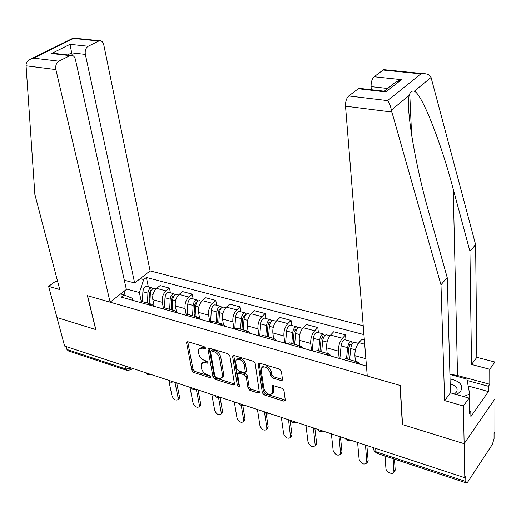<?xml version="1.0" encoding="UTF-8"?>
<svg xmlns="http://www.w3.org/2000/svg" width="521" height="521" viewBox="0 0 521 521"><rect width="100%" height="100%" fill="white"/><g stroke="black" fill="none" stroke-linecap="round" stroke-linejoin="round"><path stroke-width="0.78" d="M205.404 348.015L204.121 346.582L187.814 341.711L186.733 341.952L186.596 342.818L191.891 370.47L193.669 372.45L209.722 377.562L210.53 377.373L210.601 376.839L209.338 375.433L207.241 374.768C204.232 373.537 202.311 371.401 201.477 368.354L201.047 366.055L201.425 363.489L205.033 362.655L207.944 363.117L208.029 362.557L206.752 361.138L204.636 360.486C201.614 359.275 199.673 357.119 198.82 354.013L198.39 351.682L198.807 348.992L202.389 348.152L204.519 348.79L205.313 348.601L205.404 348.015M281.008 380.538L282.408 380.115L282.493 379.444L281.386 371.232L279.451 369.089L259.51 363.13L258.188 363.508L262.337 392.821L264.212 394.898L283.802 401.137L285.202 400.727L285.274 400.102L283.971 390.437L282.063 388.314L273.558 385.677L272.196 386.068L272.568 393.29C269.233 395.491 266.355 393.974 263.926 388.738L261.151 369.91L261.418 367.956C264.824 365.801 267.722 367.351 270.106 372.619L270.555 375.804L272.463 377.927L281.008 380.538L282.493 379.464M464.81 477.737L64.604 346.055L56.965 317.543L95.864 329.598L87.535 295.694L400.011 385.416L402.362 424.55L464.139 443.684L464.81 477.737L465.735 476.35L465.833 481.508L466.601 483.052L467.715 482.042L492.397 444.38L494.071 438.578L494.071 433.511L494.904 432.248L494.924 398.878L464.139 443.684L494.924 398.878L494.95 362.03L489.753 369.278L471.538 364.472L476.839 357.347L494.95 362.03M229.833 355.778L227.964 353.707L209.299 348.126L208.146 348.406L208.022 349.246L213.011 377.171L214.821 379.184L233.187 385.032L234.411 384.719L234.509 383.99L229.833 355.778M233.994 355.504L253.278 361.268L255.179 363.378L259.393 392.593L258.084 392.951L249.911 390.353L248.055 388.288L246.264 376.904L244.395 374.827L239.002 373.16L237.758 373.485L237.654 374.228L239.51 386.543C238.67 387.044 237.954 386.641 237.355 385.332L232.64 356.625L232.757 355.83L233.994 355.504M363.209 325.768L150.107 270.887L103.79 44.891C103.021 41.908 101.549 40.508 99.368 40.703L88.186 46.258C85.757 47.906 84.806 50.615 85.34 54.399L71.677 52.862L70.009 44.318L88.186 46.258M126.883 370.359L68.446 350.972L66.935 349.48L126.069 369.057L131.123 367.943M66.16 346.569L66.935 349.48M143.529 301.952L141.875 301.49L139.498 302.232M163.425 308.015L162.278 302.323C161.725 297.732 162.988 293.922 166.056 290.9L156.606 288.367C153.526 291.356 152.269 295.14 152.842 299.712L154.047 305.54M156.606 288.367L160.051 285.593L169.488 288.1L170.413 292.828M149.006 304.902L151.377 304.153L154.633 306.485M166.056 290.9L169.488 288.1M166.16 308.295L164.532 307.839L162.181 308.608M193.161 298.95L192.288 294.163L182.552 291.571L179.146 294.417C176.085 297.471 174.822 301.314 175.349 305.944L176.404 311.376M171.995 311.369L174.333 310.588L177.524 312.926M186.244 314.821L185.085 308.64C184.577 303.99 185.847 300.116 188.889 297.029L192.288 294.163M189.514 314.84L187.918 314.391L185.6 315.198M216.625 305.26L215.805 300.415L205.762 297.745L202.389 300.656C199.361 303.782 198.084 307.69 198.566 312.379L199.51 317.608M195.733 318.051L198.039 317.23L201.145 319.568M209.807 321.978L208.615 315.159C208.153 310.444 209.429 306.511 212.444 303.352L215.805 300.415M213.623 321.6L212.06 321.164L209.781 321.998M240.839 311.773L240.083 306.869L229.715 304.114L226.381 307.097C223.385 310.295 222.102 314.267 222.532 319.015L223.398 324.212M220.246 324.941L222.513 324.095L225.547 326.433M234.014 328.816L232.9 321.887C232.49 317.113 233.779 313.114 236.762 309.884L240.083 306.869M238.533 328.582L237.003 328.152L234.763 329.025L235.59 317.061C236.072 313.74 237.276 311.832 239.211 311.337L239.999 311.545M265.847 318.5L265.15 313.538L254.45 310.685L251.155 313.746C248.191 317.015 246.895 321.06 247.273 325.866L248.081 331.187M245.58 332.072L247.807 331.18L250.751 333.525M259.009 335.85L257.986 328.836C257.635 323.997 258.93 319.927 261.881 316.625L265.15 313.538M264.277 335.798L262.786 335.381L260.591 336.292M291.682 325.449L291.057 320.422L279.992 317.478L276.749 320.617C273.825 323.964 272.522 328.074 272.841 332.945L273.59 338.409M271.78 339.438L273.961 338.513L276.807 340.851M284.837 343.111L283.912 336.012C283.619 331.115 284.922 326.973 287.833 323.593L291.057 320.422M290.9 343.261L289.455 342.857L287.305 343.808M318.383 332.626L317.83 327.54L306.394 324.498L303.202 327.716C300.317 331.148 299.008 335.329 299.269 340.265L299.94 345.794M298.885 347.064L301.014 346.1L303.756 348.438M311.538 350.626L310.718 343.437C310.483 338.474 311.799 334.261 314.664 330.796L317.83 327.54M318.448 350.985L317.048 350.594L314.951 351.584M346.003 340.057L345.527 334.905L333.694 331.76L330.568 335.062C327.729 338.578 326.406 342.838 326.602 347.839L327.188 353.433M326.941 354.957L329.018 353.948L331.649 356.279M339.158 358.396L338.455 351.121C338.285 346.087 339.607 341.796 342.427 338.246L345.527 334.905M346.973 358.982L345.625 358.604L343.586 359.64M364.348 339.907L361.945 339.269L358.878 342.662C356.097 346.27 354.762 350.607 354.892 355.674L355.387 361.34M356.006 363.13L358.025 362.075L360.532 364.407M366.458 366.074L121.347 297.126L124.148 294.925L132.21 298.227L132.666 300.311M141.308 301.529L139.381 292.522L126.251 288.914M125.073 295.303L124.154 291.187M140.214 278.618L143.711 279.543L139.381 292.522M363.925 334.606L146.381 277.446L143.711 279.543M124.148 294.925L120.631 293.942M148.348 286.895L146.381 277.446M205.274 347.611L203.548 347.097L199.569 348.295M202.194 362.779L206.173 361.587L207.866 362.108M187.742 341.691L193.024 369.415L194.802 371.395L210.419 376.344M209.155 348.093L214.138 376.09L215.941 378.103L234.509 383.977M211.409 350.861L210.601 351.056L210.51 351.636L214.867 376.175L216.137 377.588L220.051 378.539L222.161 377.367L222.5 374.951L219.595 358.109C218.755 354.957 216.788 352.763 213.682 351.538L211.409 350.861L212.561 349.793L210.777 350.887M222.441 377.1L223.281 376.279L223.62 373.863L222.5 374.951M212.561 349.793L214.828 350.47C217.934 351.688 219.901 353.876 220.735 357.035L223.62 373.863M238.051 373.199L240.122 372.053L245.515 373.72L247.377 375.791L249.162 387.168L251.011 389.226L259.471 391.89M233.766 355.452L238.468 384.224L239.497 385.547M244.375 364.908C242.102 359.835 239.315 358.266 236.013 360.2L235.707 362.284L236.788 368.888L238.644 370.959L244.049 372.619L245.313 372.281L244.375 364.908L245.495 363.801C243.229 358.735 240.448 357.165 237.146 359.106L236.801 359.438M246.127 371.473L246.537 370.431L245.417 371.538M245.495 363.801L246.537 370.431M262.317 367.051L262.532 366.836C265.944 364.674 268.836 366.224 271.213 371.486L271.662 374.664L273.571 376.787L282.108 379.386M272.763 393.095L273.662 392.144L273.883 390.379L272.789 391.525M272.112 386.745L273.206 385.599L273.883 390.379M259.197 363.065L263.437 391.688L265.3 393.759L285.267 400.056M149.866 303.73L150.309 293.753C150.725 290.607 151.95 288.829 153.995 288.419L154.854 288.647M149.905 302.844L149.156 299.249M168.947 381.138L172.021 395.947C173.675 399.516 175.649 400.747 177.935 399.653L178.162 398.031L174.971 382.368M148.967 303.476L149.449 292.646L151.474 290.132M147.482 303.059L147.918 293.095C148.329 289.956 149.56 288.185 151.604 287.774L153.115 288.621M142.454 301.652L142.878 291.721C143.282 288.588 144.512 286.824 146.564 286.42L147.423 286.648M176.691 382.935L179.498 396.768L178.892 398.747M172.138 309.969L172.653 299.855C173.083 296.67 174.307 294.853 176.326 294.424L177.16 294.645M172.021 309.936L171.311 306.322M189.989 387.311L193.057 403.078C194.769 406.751 196.801 407.989 199.165 406.784L199.38 405.221L196.358 389.408M171.142 309.689L171.696 298.709L173.46 296.11L173.819 296.195M169.677 309.285L170.185 299.184C170.614 296 171.839 294.189 173.858 293.759L175.382 294.671M164.493 307.839L164.988 297.758C165.411 294.586 166.635 292.789 168.661 292.359L169.507 292.587M198.052 389.962L200.702 403.931L200.064 405.911M195.108 316.41L195.694 306.153C196.143 302.916 197.361 301.073 199.348 300.61L200.168 300.832M194.613 316.273L194.144 313.701M211.819 394.495L214.711 410.418C216.475 414.208 218.579 415.439 221.021 414.123L221.217 412.625L218.553 397.608M194.007 316.104L194.639 304.967L196.391 302.317L196.847 302.46M192.575 315.7L193.148 305.456C193.591 302.226 194.815 300.383 196.801 299.927L198.345 300.917M187.208 314.476L187.781 303.99C188.224 300.773 189.449 298.937 191.441 298.487L192.275 298.709M220.031 397.197L222.526 411.303L221.855 413.277M26.07 65.809L26.102 64.337C26.402 62.097 28.043 60.286 31.026 58.906L33.578 58.15L58.847 61.185C56.275 62.911 55.285 65.711 55.884 69.58L26.07 65.809L34.868 194.463L59.752 289.546L48.603 286.335L56.965 317.543L95.734 329.552L87.398 295.654L110.107 302.173L55.884 69.58M48.603 286.335L55.832 281.125L57.681 281.646M150.107 270.887L134.646 282.981L85.34 54.399M110.107 302.173L126.369 289.455L75.428 59.505C74.601 56.489 73.038 55.083 70.745 55.278L58.847 61.185M124.324 280.207L134.646 282.981M72.237 55.363L71.677 52.862L67.606 54.92M69.814 55.604L51.553 53.507L57.017 53.709M98.541 40.99L73.52 38.437L73.546 38.072M471.538 364.472L469.935 251.272L475.627 244.688L431.049 77.447C429.838 74.874 427.122 73.604 422.909 73.63L420.857 73.884L383.078 70.029L385.091 69.781M469.935 251.272L453.218 189.116C441.463 143.822 421.938 93.734 414.299 91.221C412.352 90.654 410.835 91.507 409.74 93.787L409.239 95.389C405.384 106.981 415.804 167.593 429.252 213.747L447.213 277.556L450.437 392.834L469.056 398.103L469.304 413.342L470.808 411.212L470.886 416.572L488.398 391.584L488.379 386.282L467.148 380.48M475.627 244.688L476.839 357.347M348.764 95.962L387.624 100.625C389.363 102.787 390.6 105.952 391.343 110.107L440.974 284.772L444.66 400.59L463.39 405.996L464.139 443.684L402.557 424.608L400.213 385.475L367.259 376.012L345.521 106.199C345.397 101.575 346.478 98.163 348.764 95.962L358.305 88.752L359.093 88.323L360.591 88.498M463.39 405.996L469.056 398.103M449.916 374.241L457.536 375.504L489.792 384.283L489.753 369.278M489.792 384.283L488.379 386.282M444.66 400.59L450.437 392.834M440.974 284.772L447.213 277.556M387.774 88.498L371.076 86.616C371.011 82.11 372.046 78.827 374.176 76.75L383.078 70.029M371.076 86.616L371.284 89.723M469.258 410.763L470.808 411.212M488.398 391.584L468.177 385.989M384.016 91.182L385.918 91.924L358.305 88.752M374.176 76.75L401.444 79.661L395.784 81.96L384.322 91.214M456.676 394.599L460.603 391.421C463.495 385.221 459.978 381.059 450.046 378.943M454.52 393.987L456.683 391.812C458.102 388.067 455.934 385.436 450.183 383.899M449.923 374.475L466.888 379.099L469.668 393.967L469.779 401.053L469.108 401.346M469.668 393.967L463.67 396.579M218.813 323.053L219.471 312.652C219.94 309.37 221.151 307.488 223.105 307.006L223.906 307.221M217.915 322.805L217.68 321.424M234.307 401.893L237.003 417.972C238.833 421.88 241.008 423.111 243.522 421.671L243.704 420.245L241.275 405.429M217.596 322.714L218.312 311.421L220.057 308.719L220.604 308.953M216.189 322.323L216.84 311.936C217.309 308.653 218.52 306.778 220.481 306.296L222.031 307.37M210.627 321.509L211.311 310.425C211.767 307.156 212.985 305.286 214.945 304.811L215.759 305.026M242.845 405.683L244.994 418.891L244.29 420.864M243.281 329.91L244.017 319.36C244.505 316.026 245.71 314.104 247.625 313.596L248.413 313.811M245.111 315.687L244.479 315.329L242.747 318.09L241.946 329.513M257.465 409.513L259.966 425.755C261.868 429.792 264.114 431.017 266.7 429.434L266.863 428.099L264.44 411.85M240.572 329.155L241.308 318.624C241.79 315.29 242.994 313.375 244.916 312.867L246.479 314.052M266.198 413.609L268.139 426.712L267.397 428.679M268.549 336.996L269.377 326.296C269.885 322.909 271.076 320.949 272.958 320.408L273.727 320.617M281.347 417.373L283.626 433.778C285.606 437.946 287.924 439.164 290.594 437.438L288.53 419.737M267.097 336.592L267.983 324.974L269.709 322.154L270.412 322.681M265.756 336.214L266.57 325.527C267.078 322.147 268.276 320.194 270.158 319.66L271.721 320.969M259.758 336.058L260.669 323.912C261.171 320.545 262.369 318.598 264.258 318.07L265.033 318.279M290.054 420.239L291.994 434.768L291.213 436.735M294.665 344.316L295.583 333.46C296.117 330.021 297.296 328.015 299.132 327.449L299.875 327.65M305.97 425.475L308.015 442.042C310.08 446.354 312.483 447.565 315.225 445.676L313.375 427.91M293.076 343.873L294.065 332.085L295.772 329.213L296.534 329.969M291.78 343.508L292.685 332.665C293.212 329.233 294.398 327.234 296.241 326.674L297.797 328.145M285.573 343.319L286.583 330.998C287.104 327.579 288.289 325.586 290.145 325.032L290.894 325.234M314.86 428.399L316.586 443.078L315.772 445.032M321.672 351.89L322.681 340.864C323.241 337.367 324.407 335.329 326.198 334.729L326.921 334.925M319.94 351.401L321.034 339.438L322.727 336.501L323.521 337.595M331.376 433.83L333.166 450.567C335.329 455.028 337.816 456.227 340.636 454.162L339.021 436.351M318.683 351.05L319.686 340.044C320.239 336.559 321.411 334.515 323.202 333.922L324.752 335.602M312.255 350.828L313.375 338.318C313.922 334.847 315.094 332.815 316.898 332.229L317.628 332.424M340.447 436.819L341.952 451.642L341.099 453.596M321.848 337.139L323.534 337.562M349.611 359.718L350.724 348.529C351.304 344.98 352.463 342.89 354.195 342.258L354.892 342.447M347.728 359.19L348.933 347.051L350.607 344.049L351.577 345.202M357.595 442.459L359.125 459.372C361.392 463.983 363.971 465.162 366.856 462.922L365.495 445.058M346.517 358.852L347.624 347.676C348.197 344.134 349.357 342.05 351.102 341.424L352.619 343.372M339.855 358.591L341.092 345.892C341.659 342.362 342.825 340.291 344.576 339.672L345.28 339.861M366.869 445.514L368.132 460.486L367.24 462.427M349.747 344.707L351.349 345.136L351.87 344.57M385.019 455.986L385.931 468.451C385.996 472.208 393.29 475.413 393.935 471.948L393.153 458.682M394.462 459.118L395.165 469.616L394.234 471.544M131.071 367.924L130.589 369.877M342.427 338.246L330.568 335.062M314.664 330.796L303.202 327.716M287.833 323.593L276.749 320.617M261.881 316.625L251.155 313.746M236.762 309.884L226.381 307.097M212.444 303.352L202.389 300.656M188.889 297.029L179.146 294.417M364.7 344.225L358.878 342.662M365.866 358.708L354.892 355.674M338.455 351.121L326.602 347.839M310.718 343.437L299.269 340.265M283.912 336.012L272.841 332.945M257.986 328.836L247.273 325.866M232.9 321.887L222.532 319.015M208.615 315.159L198.566 312.379M185.085 308.64L175.349 305.944M162.278 302.323L152.842 299.712M146.316 372.938L147.86 373.446M168.557 380.258L170.152 380.786M191.5 387.806L193.141 388.347M215.173 395.595L216.866 396.155M239.608 403.638L241.36 404.218M264.85 411.942L266.661 412.541M290.939 420.525L292.809 421.144M317.914 429.402L319.848 430.04M345.82 438.584L347.826 439.249M125.372 366.048L126.069 369.057L127.502 370.568L130.849 369.643L132.341 368.347M375.661 448.405L375.928 451.753L465.833 481.508M373.785 447.786L373.844 448.49C373.362 449.929 374.058 451.017 375.928 451.753L376.911 453.296L466.21 482.921M203.548 347.097L202.389 348.152M208.016 362.492L207.143 363.306M206.173 361.587L205.033 362.655M210.582 376.742L209.722 377.562M194.802 371.395L193.669 372.45M193.024 369.415L191.891 370.47M187.762 341.783L186.596 342.818M205.398 347.982L204.519 348.79M234.3 383.925L233.187 385.032M215.941 378.103L214.821 379.184M214.138 376.09L213.011 377.171M209.168 348.178L208.022 349.246M220.735 357.035L219.595 358.109M214.828 350.47L213.682 351.538M259.178 391.818L258.084 392.951M251.011 389.226L249.911 390.353M249.162 387.168L248.055 388.288M247.377 375.791L246.264 376.904M245.515 373.72L244.395 374.827M240.122 372.053L239.002 373.16M238.468 384.224L237.355 385.332M233.779 355.53L232.64 356.625M273.571 376.787L272.463 377.927M271.662 374.664L270.555 375.804M271.213 371.486L270.106 372.619M284.883 399.978L283.802 401.137M265.3 393.759L264.212 394.898M263.437 391.688L262.337 392.821M259.211 363.13L258.084 364.251M150.309 293.753L153.031 294.495M150.243 290.607L151.07 290.829M142.878 291.721L147.918 293.095M179.498 396.768L178.162 398.031M172.653 299.855L175.577 300.656M172.49 296.638L173.421 296.892M164.988 297.758L170.185 299.184M200.702 403.931L199.38 405.221M195.694 306.153L198.833 307.012M195.44 302.864L196.476 303.144M187.781 303.99L193.148 305.456M222.526 411.303L221.217 412.625M73.52 38.437L33.578 58.15M51.553 53.507L70.009 44.318M431.049 77.447L414.299 91.221M409.239 95.389L391.343 110.107M387.624 100.625L420.857 73.884M401.444 79.661L385.918 91.924M391.759 112.048L345.521 106.199M457.536 375.504L453.218 189.116M219.471 312.652L222.838 313.577M219.113 309.279L220.266 309.591M211.311 310.425L216.84 311.936M244.994 418.891L243.704 420.245M244.017 319.36L247.625 320.35M243.554 315.908L244.824 316.254M235.59 317.061L241.308 318.624M268.139 426.712L266.863 428.099M269.377 326.296L273.238 327.351M268.797 322.753L270.191 323.131M260.669 323.912L266.57 325.527M291.994 434.768L290.738 436.188M295.583 333.46L299.718 334.586M294.879 329.826L296.41 330.242M286.583 330.998L292.685 332.665M316.586 443.078L315.348 444.53M322.681 340.864L327.103 342.069M313.375 338.318L319.686 340.044M341.952 451.642L340.741 453.133M350.724 348.529L355.446 349.819M341.092 345.892L347.624 347.676M368.132 460.486L366.94 462.016M395.165 469.616L394 471.186M146.049 372.854C147.254 374.801 148.902 375.341 150.986 374.475M168.263 380.167C169.494 382.14 171.162 382.688 173.265 381.808M191.174 387.702C192.425 389.708 194.112 390.262 196.241 389.369M214.815 395.478C216.085 397.516 217.798 398.083 219.953 397.171M239.217 403.508C240.513 405.579 242.252 406.152 244.427 405.227M264.414 411.798C265.743 413.908 267.507 414.488 269.715 413.544M290.457 420.369C291.812 422.511 293.61 423.104 295.843 422.14M317.38 429.226C318.767 431.408 320.591 432.007 322.864 431.03M345.228 438.389C346.654 440.61 348.516 441.228 350.822 440.232M358.025 362.075L345.625 358.604M151.377 304.153L141.875 301.49M174.333 310.588L164.532 307.839M198.039 317.23L187.918 314.391M222.513 324.095L212.06 321.164M247.807 331.18L237.003 328.152M273.961 338.513L262.786 335.381M301.014 346.1L289.455 342.857M329.018 353.948L317.048 350.594M374.045 450.47L376.396 453.101M223.281 376.279L222.161 377.367M246.433 371.173L245.313 372.281M273.662 392.144L272.568 393.29M272.535 385.709L272.196 386.068M258.52 363.176L258.188 363.508M153.995 288.419L155.968 288.947M146.564 286.42L151.604 287.774M179.27 398.389L177.935 399.653M176.326 294.424L178.508 295.01M168.661 292.359L173.858 293.759M200.487 405.494L199.165 406.784M199.348 300.61L201.764 301.262M191.441 298.487L196.801 299.927M222.324 412.801L221.021 414.123M70.745 55.278L53.435 53.298M73.474 38.066L99.368 40.703M73.474 37.974L31.026 58.906M411.623 135.323L409.74 93.787M359.093 88.323L385.221 91.318M383.769 69.651L422.909 73.63M223.105 307.006L225.762 307.716M214.945 304.811L220.481 306.296M244.811 420.317L243.522 421.671M247.625 313.596L250.542 314.384M239.211 311.337L244.916 312.867M267.976 428.054L266.7 429.434M272.958 320.408L276.143 321.268M264.258 318.07L270.158 319.66M291.845 436.018L290.594 437.438M299.132 327.449L302.61 328.386M290.145 325.032L296.241 326.674M316.462 444.218L315.225 445.676M326.198 334.729L329.982 335.745M316.898 332.229L323.202 333.922M341.848 452.671L340.636 454.162M354.195 342.258L358.305 343.365M344.576 339.672L351.102 341.424M368.047 461.391L366.856 462.922M395.1 470.378L393.935 471.948"/></g></svg>
